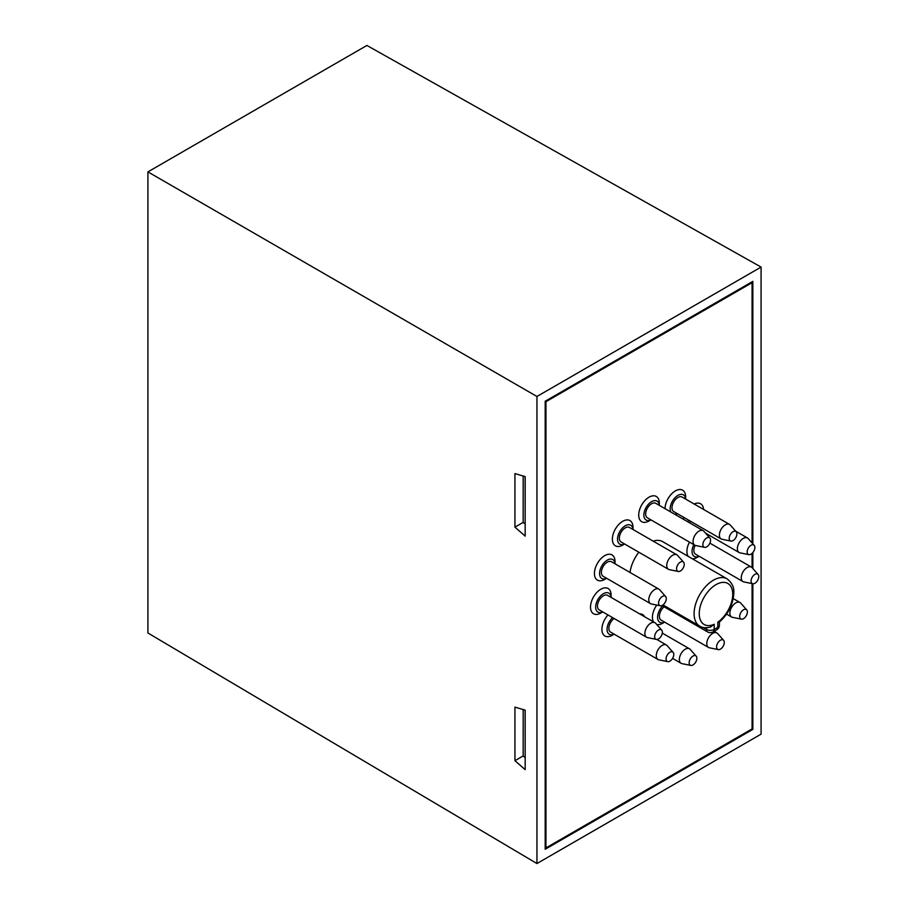 <?xml version="1.0" encoding="UTF-8"?>
<svg xmlns="http://www.w3.org/2000/svg" width="909" height="909" viewBox="0 0 909 909"><rect width="100%" height="100%" fill="white"/><g stroke="black" fill="none" stroke-linecap="round" stroke-linejoin="round"><path stroke-width="1.36" d="M761.083 267.076L366.906 45.45L147.917 171.881L147.917 632.994L536.946 863.55L536.946 396.483L761.083 267.076L761.083 734.142L536.946 863.55M752.845 583.76L752.845 729.382L545.184 849.267L545.184 401.244L752.845 281.358L752.845 543.821M752.845 552.57L752.845 568.511M525.175 710.145L525.175 769.65L514.937 760.685L514.937 707.134L525.175 710.145M525.175 476.611L525.175 536.117L514.937 527.152L514.937 473.6L525.175 476.611M536.946 396.483L147.917 171.881M525.175 757.663L523.175 755.924L523.175 709.565M525.175 524.141L523.175 522.391L523.175 476.032M752.845 729.382L752.073 728.938L752.073 583.601M523.175 522.391L514.937 527.152M523.175 755.924L514.937 760.685M632.959 529.47A10.931 6.306 120 0 0 630.528 525.129A10.931 6.306 120 0 0 619.608 531.89A10.931 6.306 120 0 0 620.006 544.275A10.931 6.306 120 0 0 624.585 543.98L622.688 545.116A14.578 8.42 -60 0 1 615.666 545.979A14.578 8.42 -60 0 1 615.404 545.832A14.578 8.42 -60 0 1 615.268 529.231A14.578 8.42 -60 0 1 629.71 520.448A14.578 8.42 -60 0 1 629.971 520.596A14.578 8.42 -60 0 1 632.994 527.265A14.578 8.42 120 0 0 629.971 520.596A14.578 8.42 120 0 0 618.745 524.493A14.578 8.42 120 0 0 612.382 539.162A14.578 8.42 120 0 0 615.404 545.832A14.578 8.42 120 0 0 624.074 544.207M614.995 563.785A10.931 6.306 120 0 0 607.576 559.933A10.931 6.306 120 0 0 599.667 572A10.931 6.306 120 0 0 606.621 578.294L604.724 579.431A14.578 8.42 -60 0 1 597.44 580.147A14.578 8.42 -60 0 1 594.554 571.5A14.578 8.42 -60 0 1 601.553 558.035A14.578 8.42 -60 0 1 612.007 554.91A14.578 8.42 -60 0 1 615.029 561.58A14.578 8.42 120 0 0 612.007 554.91A14.578 8.42 120 0 0 600.781 558.808A14.578 8.42 120 0 0 594.418 573.477A14.578 8.42 120 0 0 597.44 580.147A14.578 8.42 120 0 0 606.098 578.522M611.098 597.395A10.931 6.306 120 0 0 610.689 595.463A10.931 6.306 120 0 0 600.826 595.69A10.931 6.306 120 0 0 596.099 609.803A10.931 6.306 120 0 0 602.712 611.916L600.815 613.041A14.578 8.42 -60 0 1 593.532 613.768A14.578 8.42 -60 0 1 591.1 610.7A14.578 8.42 -60 0 1 595.327 594.236A14.578 8.42 -60 0 1 608.11 588.521A14.578 8.42 -60 0 1 610.541 591.589A14.578 8.42 -60 0 1 611.121 595.19A14.578 8.42 120 0 0 608.11 588.521A14.578 8.42 120 0 0 596.872 592.429A14.578 8.42 120 0 0 590.509 607.087A14.578 8.42 120 0 0 593.532 613.768A14.578 8.42 120 0 0 602.201 612.132M614.143 634.164L612.211 635.277A14.578 8.42 -60 0 1 604.928 636.005A14.578 8.42 -60 0 1 603.11 634.221A14.578 8.42 -60 0 1 607.996 614.961A14.578 8.42 120 0 0 601.906 629.335A14.578 8.42 120 0 0 604.928 636.005A14.578 8.42 120 0 0 613.598 634.38M652.423 617.291A14.578 8.42 120 0 0 653.435 621.847A14.578 8.42 -60 0 1 656.775 605.064A14.578 8.42 120 0 0 652.423 617.291M664.661 622.131L662.729 623.244A14.578 8.42 -60 0 1 656.718 624.483A14.578 8.42 120 0 0 664.115 622.335M686.909 551.445A14.578 8.42 120 0 0 688.113 556.331A14.578 8.42 -60 0 1 688.079 545.264A14.578 8.42 -60 0 1 689.465 542.116A14.578 8.42 120 0 0 686.909 551.445M693.862 544.661A10.931 6.306 120 0 0 692.931 546.809A10.931 6.306 120 0 0 699.112 556.263L697.214 557.387A14.578 8.42 -60 0 1 692.363 558.785A14.578 8.42 120 0 0 698.589 556.49M674.751 514.267A10.931 6.306 120 0 0 677.239 513.585L675.432 514.664A14.578 8.42 120 0 0 676.716 513.812M650.935 519.88L649.015 520.982A14.578 8.42 -60 0 1 641.731 521.709A14.578 8.42 -60 0 1 641.572 521.607A14.578 8.42 -60 0 1 641.811 504.745A14.578 8.42 -60 0 1 656.298 496.462A14.578 8.42 -60 0 1 656.457 496.564A14.578 8.42 -60 0 1 659.32 503.143A14.578 8.42 120 0 0 656.298 496.462A14.578 8.42 120 0 0 645.072 500.37A14.578 8.42 120 0 0 638.709 515.039A14.578 8.42 120 0 0 641.731 521.709A14.578 8.42 120 0 0 650.401 520.084M719.269 622.176L717.803 622.176A23.679 13.669 120 0 0 732.745 594.316A23.679 13.669 120 0 0 715.997 584.646A23.679 13.669 120 0 0 699.248 613.655A23.679 13.669 120 0 0 714.201 624.256L710.497 627.062C705.918 628.176 702.339 627.869 699.76 626.165A27.327 15.783 -60 0 1 694.101 613.655A27.327 15.783 -60 0 1 706.032 586.157A27.327 15.783 -60 0 1 727.086 578.84C732.029 582.771 734.279 587.43 733.813 592.827C733.211 604.201 728.359 613.984 719.269 622.176M727.086 578.84L662.672 541.65A27.327 15.783 120 0 0 653.162 541.128M638.845 552.217A27.327 15.783 120 0 0 629.982 572.443M525.095 476.589L525.175 520.562M525.175 754.095L525.095 710.122M752.073 542.946L752.073 282.699L545.957 401.687L545.184 401.244M752.073 282.699L751.3 282.256M545.957 401.687L545.957 847.927L545.184 847.483M545.957 847.927L752.073 728.938M644.64 616.768A14.578 8.42 120 0 0 642.583 614.564A14.578 8.42 120 0 0 639.652 613.882A14.578 8.42 -60 0 1 642.583 614.564A14.578 8.42 -60 0 1 644.64 616.768M703.577 509.438A14.578 8.42 120 0 0 700.589 503.768A14.578 8.42 120 0 0 694.192 504.018A14.578 8.42 -60 0 1 700.589 503.768A14.578 8.42 -60 0 1 703.111 507.074A14.578 8.42 -60 0 1 703.577 509.438M683.773 517.357A14.578 8.42 120 0 0 683.318 519.221A14.578 8.42 -60 0 1 683.773 517.357M685.647 496.859A14.578 8.42 120 0 0 682.625 490.19A14.578 8.42 120 0 0 671.433 494.053A14.578 8.42 120 0 0 665.036 508.665A14.578 8.42 -60 0 1 667.104 500.427A14.578 8.42 -60 0 1 682.625 490.19A14.578 8.42 -60 0 1 685.647 496.859L685.647 499.086M752.073 567.636L752.073 553.376M654.889 638.038A5.454 3.147 120 0 0 656.366 639.391A5.454 3.147 120 0 0 660.877 636.63A5.454 3.147 120 0 0 662.161 630.891A5.454 3.147 120 0 0 661.718 630.119A5.454 3.147 120 0 0 656.798 631.482A5.454 3.147 120 0 0 654.889 638.038M656.366 639.391L647.481 637.584A8.386 4.84 -60 0 1 646.606 637.254A8.386 4.84 -60 0 1 645.208 635.493A8.386 4.84 -60 0 1 647.64 626.028A8.386 4.84 -60 0 1 654.991 622.745A8.386 4.84 -60 0 1 655.707 623.335L661.718 630.119M654.991 622.745L607.587 595.372A8.386 4.84 120 0 0 600.235 598.656A8.386 4.84 120 0 0 597.804 608.121A8.386 4.84 120 0 0 599.201 609.882L646.606 637.254M658.627 602.337A5.454 3.147 120 0 0 660.275 605.78A5.454 3.147 120 0 0 666.24 599.361A5.454 3.147 120 0 0 665.627 596.509A5.454 3.147 120 0 0 661.604 596.986A5.454 3.147 120 0 0 658.627 602.337M660.275 605.78L651.378 603.974A8.386 4.84 -60 0 1 650.514 603.644A8.386 4.84 -60 0 1 648.856 598.667A8.386 4.84 -60 0 1 652.878 590.93A8.386 4.84 -60 0 1 658.889 589.123A8.386 4.84 -60 0 1 659.616 589.714L665.627 596.509M658.889 589.123L611.484 561.762A8.386 4.84 120 0 0 605.474 563.557A8.386 4.84 120 0 0 601.451 571.295A8.386 4.84 120 0 0 603.11 576.272L650.514 603.644M677.773 571.307A5.454 3.147 120 0 0 678.239 571.466A5.454 3.147 120 0 0 683.125 568.102A5.454 3.147 120 0 0 683.591 562.194A5.454 3.147 120 0 0 683.023 561.762A5.454 3.147 120 0 0 677.58 565.125A5.454 3.147 120 0 0 677.773 571.307M678.239 571.466L669.354 569.648A8.386 4.84 -60 0 1 668.638 569.409A8.386 4.84 -60 0 1 668.479 569.329A8.386 4.84 -60 0 1 668.41 559.785A8.386 4.84 -60 0 1 676.705 554.729A8.386 4.84 -60 0 1 676.864 554.808A8.386 4.84 -60 0 1 677.58 555.399L683.591 562.194M629.607 527.538A8.386 4.84 120 0 0 629.46 527.447A8.386 4.84 120 0 0 629.301 527.356A8.386 4.84 120 0 0 621.006 532.413A8.386 4.84 120 0 0 621.074 541.957A8.386 4.84 120 0 0 621.233 542.037M703.941 547.093A5.454 3.147 120 0 0 704.566 547.343A5.454 3.147 120 0 0 709.452 543.98A5.454 3.147 120 0 0 709.918 538.071A5.454 3.147 120 0 0 709.509 537.719A5.454 3.147 120 0 0 704.066 540.73A5.454 3.147 120 0 0 703.941 547.093M704.566 547.343L695.68 545.525A8.386 4.84 -60 0 1 694.806 545.207A8.386 4.84 -60 0 1 694.715 545.15A8.386 4.84 -60 0 1 694.851 535.446A8.386 4.84 -60 0 1 703.191 530.686A8.386 4.84 -60 0 1 703.282 530.742A8.386 4.84 -60 0 1 703.907 531.276L709.918 538.071M659.32 503.143L659.32 505.359A10.931 6.306 120 0 0 657.173 501.177A10.931 6.306 120 0 0 646.254 507.211A10.931 6.306 120 0 0 646.004 519.971A10.931 6.306 120 0 0 650.912 519.857M655.878 503.37A8.386 4.84 120 0 0 655.775 503.313A8.386 4.84 120 0 0 647.447 508.074A8.386 4.84 120 0 0 647.31 517.778A8.386 4.84 120 0 0 647.401 517.835A8.386 4.84 120 0 0 647.492 517.88M736.131 537.026A5.454 3.147 120 0 0 736.245 531.799A5.454 3.147 120 0 0 729.972 535.242A5.454 3.147 120 0 0 730.893 541.071A5.454 3.147 120 0 0 736.131 537.026M730.893 541.071L721.996 539.253A8.386 4.84 -60 0 1 721.132 538.923A8.386 4.84 -60 0 1 720.587 530.299A8.386 4.84 -60 0 1 729.507 524.413A8.386 4.84 -60 0 1 730.234 525.004L736.245 531.799M685.613 499.075A10.931 6.306 120 0 0 680.034 494.496A10.931 6.306 120 0 0 671.74 502.507A10.931 6.306 120 0 0 670.865 512.028M729.507 524.413L682.102 497.041A8.386 4.84 120 0 0 673.183 502.927A8.386 4.84 120 0 0 673.728 511.562L721.132 538.923M747.346 553.183A5.454 3.147 120 0 0 748.857 554.638A5.454 3.147 120 0 0 753.334 551.922A5.454 3.147 120 0 0 754.686 546.218A5.454 3.147 120 0 0 754.209 545.366A5.454 3.147 120 0 0 749.334 546.673A5.454 3.147 120 0 0 747.346 553.183M748.857 554.638L739.971 552.831A8.386 4.84 -60 0 1 739.097 552.502A8.386 4.84 -60 0 1 737.654 550.593A8.386 4.84 -60 0 1 740.199 541.185A8.386 4.84 -60 0 1 747.482 537.98A8.386 4.84 -60 0 1 748.198 538.571L754.209 545.366M688.386 520.028A10.931 6.306 120 0 0 688.158 522.016M689.965 520.937A8.386 4.84 120 0 0 690.238 523.209M758.345 578.897A5.454 3.147 120 0 0 758.117 574.465A5.454 3.147 120 0 0 751.504 578.726A5.454 3.147 120 0 0 752.766 583.737A5.454 3.147 120 0 0 758.345 578.897M752.766 583.737L743.869 581.93A8.386 4.84 -60 0 1 743.005 581.601A8.386 4.84 -60 0 1 741.937 574.215A8.386 4.84 -60 0 1 751.379 567.091A8.386 4.84 -60 0 1 752.107 567.682L758.117 574.465M695.158 545.377A8.386 4.84 120 0 0 694.533 546.843A8.386 4.84 120 0 0 695.601 554.229L743.005 581.601M747.312 612.836A5.454 3.147 120 0 0 746.721 609.871A5.454 3.147 120 0 0 742.744 610.303A5.454 3.147 120 0 0 739.733 615.575A5.454 3.147 120 0 0 741.369 619.143A5.454 3.147 120 0 0 747.312 612.836M741.369 619.143L732.472 617.325A8.386 4.84 -60 0 1 731.609 617.006A8.386 4.84 -60 0 1 729.972 611.848A8.386 4.84 -60 0 1 734.04 604.224A8.386 4.84 -60 0 1 739.983 602.485A8.386 4.84 -60 0 1 740.699 603.076L746.721 609.871M722.746 639.766A5.454 3.147 120 0 0 717.349 643.788A5.454 3.147 120 0 0 718.144 649.56A5.454 3.147 120 0 0 718.28 649.594A5.454 3.147 120 0 0 723.166 646.231A5.454 3.147 120 0 0 723.632 640.322A5.454 3.147 120 0 0 722.746 639.766M709.622 647.822A8.386 4.84 -60 0 1 709.395 647.787A8.386 4.84 -60 0 1 709.179 647.731A8.386 4.84 -60 0 1 708.52 647.458A8.386 4.84 -60 0 1 708.236 638.311A8.386 4.84 -60 0 1 716.258 632.664A8.386 4.84 -60 0 1 716.906 632.937A8.386 4.84 -60 0 1 717.621 633.528L723.632 640.322M662.661 605.973A10.931 6.306 120 0 0 657.661 615.95A10.931 6.306 120 0 0 660.695 622.654A10.931 6.306 120 0 0 664.627 622.108M664.115 606.814A8.386 4.84 120 0 0 659.639 614.143A8.386 4.84 120 0 0 661.116 620.086L708.52 647.458M690.045 659.355A5.454 3.147 120 0 0 690.851 665.433A5.454 3.147 120 0 0 695.964 661.638A5.454 3.147 120 0 0 696.203 656.162A5.454 3.147 120 0 0 690.045 659.355M690.851 665.433L681.955 663.627A8.386 4.84 -60 0 1 681.091 663.297A8.386 4.84 -60 0 1 680.727 654.287A8.386 4.84 -60 0 1 689.465 648.787A8.386 4.84 -60 0 1 690.181 649.367L696.203 656.162M673.33 652.651A5.454 3.147 120 0 0 673.114 652.367A5.454 3.147 120 0 0 667.933 654.037A5.454 3.147 120 0 0 666.524 660.752A5.454 3.147 120 0 0 667.763 661.638A5.454 3.147 120 0 0 672.501 658.525A5.454 3.147 120 0 0 673.33 652.651M667.763 661.638L658.877 659.82A8.386 4.84 -60 0 1 658.002 659.491A8.386 4.84 -60 0 1 656.968 658.468A8.386 4.84 -60 0 1 658.673 648.776A8.386 4.84 -60 0 1 666.388 644.981A8.386 4.84 -60 0 1 667.104 645.572L673.114 652.367M612.564 617.609A10.931 6.306 120 0 0 607.962 632.994A10.931 6.306 120 0 0 614.109 634.152M614.086 618.484A8.386 4.84 120 0 0 609.564 631.096A8.386 4.84 120 0 0 610.598 632.13L658.002 659.491M714.201 624.256L714.201 629.426L717.803 627.346L717.803 622.176M661.922 605.553L707.6 631.925A5.465 3.159 -60 0 1 706.463 629.426L703.043 627.449M719.405 622.063L719.405 625.108A5.465 3.159 180 0 1 717.803 627.346A5.465 3.159 -120 0 1 716.667 629.846L713.065 631.925A5.465 3.159 -120 0 0 714.201 629.426A5.465 3.159 0 0 1 706.463 629.426L706.463 627.755M699.76 626.165L662.991 604.928M716.667 629.846A5.465 5.465 0 0 0 719.405 625.108M707.6 631.925A5.465 5.465 0 0 0 713.065 631.925M611.121 597.418L611.121 595.19M615.029 563.807L615.029 561.58M632.994 529.481L632.994 527.265M676.864 554.808L629.46 527.447M668.479 569.329L621.074 541.957M694.806 545.207L647.401 517.835M703.191 530.686L655.775 503.313M739.097 552.502L705.543 533.117M747.482 537.98L735.699 531.186M751.379 567.091L709.884 543.127M739.983 602.485L733.233 598.588M731.609 617.006L726.564 614.098M716.906 632.937L714.099 631.323M718.28 649.594L709.395 647.787M681.091 663.297L672.58 658.389M689.465 648.787L662.309 633.107M666.388 644.981L656.787 639.436"/></g></svg>
